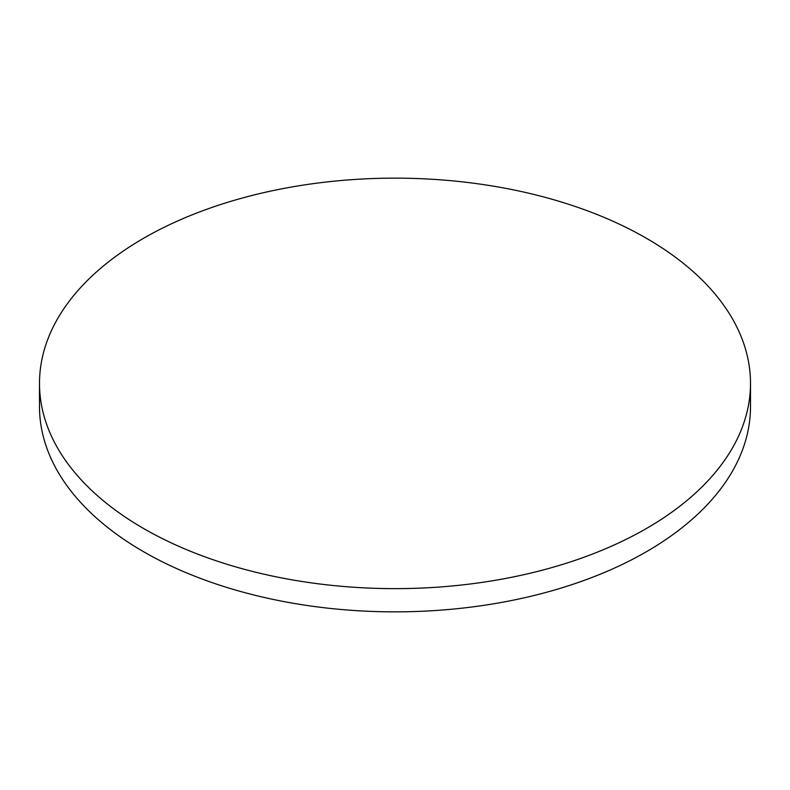 <?xml version="1.0" encoding="UTF-8"?>
<svg xmlns="http://www.w3.org/2000/svg" width="790" height="790" viewBox="0 0 790 790"><rect width="100%" height="100%" fill="white"/><g stroke="black" fill="none" stroke-linecap="round" stroke-linejoin="round"><path stroke-width="1.19" d="M143.622 528.52A355.5 205.242 0 0 0 531.048 573.017A355.5 205.242 0 0 0 750.5 383.387A355.5 205.242 0 0 0 646.378 238.254A355.5 205.242 0 0 0 258.952 193.767A355.5 205.242 0 0 0 39.5 383.387A355.5 205.242 0 0 0 143.622 528.52M39.5 383.387L39.5 406.613A355.5 205.242 0 0 0 143.622 551.746A355.5 205.242 0 0 0 531.048 596.233A355.5 205.242 0 0 0 750.5 406.613L750.5 383.387"/></g></svg>
